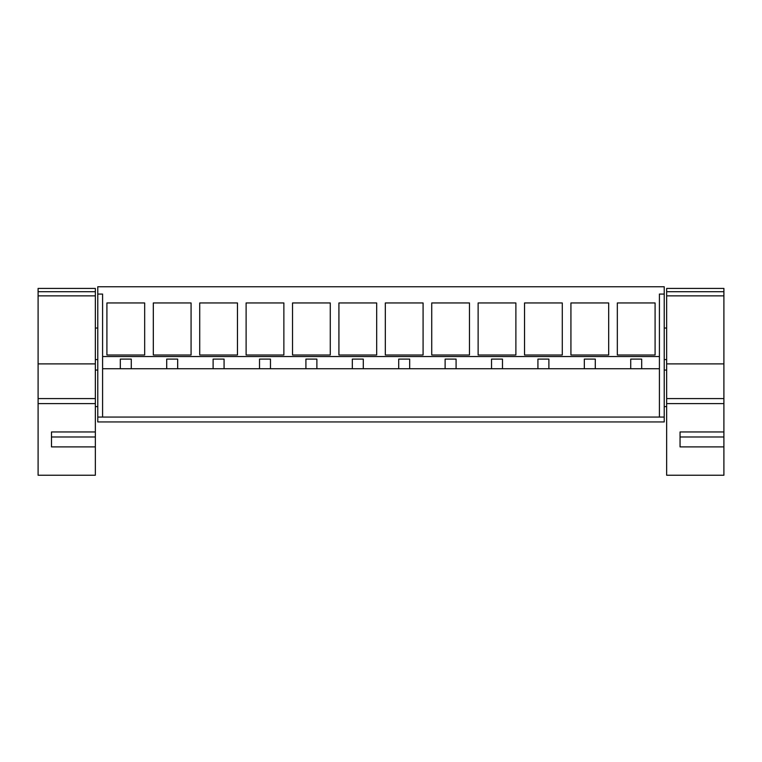 <?xml version="1.0" encoding="UTF-8"?>
<svg xmlns="http://www.w3.org/2000/svg" width="762" height="762" viewBox="0 0 762 762"><rect width="100%" height="100%" fill="white"/><g stroke="black" fill="none" stroke-linecap="round" stroke-linejoin="round"><path stroke-width="1.14" d="M97.774 417.071L97.774 421.948L664.226 421.948L664.226 417.071L97.774 417.071L97.774 286.76L664.226 286.76L664.226 294.065L659.416 294.065L659.416 356.54L102.584 356.54L102.584 368.722L659.416 368.722L659.416 417.071M95.345 328.041L97.774 328.041M664.226 328.041L666.655 328.041M97.774 294.065L102.584 294.065L102.584 356.54M144.666 355.006L106.909 355.006L106.909 302.952L144.666 302.952L144.666 355.006M423.081 355.006L385.324 355.006L385.324 302.952L423.081 302.952L423.081 355.006M376.676 302.952L338.919 302.952L338.919 355.006L376.676 355.006L376.676 302.952M515.884 355.006L478.126 355.006L478.126 302.952L515.884 302.952L515.884 355.006M469.478 302.952L431.73 302.952L431.73 355.006L469.478 355.006L469.478 302.952M237.468 355.006L199.72 355.006L199.72 302.952L237.468 302.952L237.468 355.006M191.071 355.006L153.314 355.006L153.314 302.952L191.071 302.952L191.071 355.006M330.27 302.952L292.522 302.952L292.522 355.006L330.27 355.006L330.27 302.952M283.874 355.006L246.116 355.006L246.116 302.952L283.874 302.952L283.874 355.006M608.686 355.006L570.928 355.006L570.928 302.952L608.686 302.952L608.686 355.006M562.28 302.952L524.532 302.952L524.532 355.006L562.28 355.006L562.28 302.952M655.091 302.952L617.334 302.952L617.334 355.006L655.091 355.006L655.091 302.952M102.584 417.071L102.584 368.722M664.226 417.071L664.226 294.065M659.416 356.54L659.416 368.722M120.31 368.722L120.31 359.102L131.274 359.102L131.274 368.722M166.707 368.722L166.707 359.102L177.67 359.102L177.67 368.722M213.112 368.722L213.112 359.102L224.076 359.102L224.076 368.722M259.518 368.722L259.518 359.102L270.472 359.102L270.472 368.722M305.914 368.722L305.914 359.102L316.878 359.102L316.878 368.722M352.32 368.722L352.32 359.102L363.284 359.102L363.284 368.722M398.717 368.722L398.717 359.102L409.68 359.102L409.68 368.722M445.122 368.722L445.122 359.102L456.086 359.102L456.086 368.722M491.528 368.722L491.528 359.102L502.482 359.102L502.482 368.722M537.924 368.722L537.924 359.102L548.888 359.102L548.888 368.722M584.33 368.722L584.33 359.102L595.293 359.102L595.293 368.722M630.726 368.722L630.726 359.102L641.69 359.102L641.69 368.722M95.345 475.24L95.345 446.903L51.492 446.903L51.492 431.959L95.345 431.959L95.345 403.622L38.1 403.622L38.1 475.24L95.345 475.24M95.345 398.583L38.1 398.583L38.1 288.417L95.345 288.417L95.345 403.622M51.492 431.959L51.492 436.988L95.345 436.988L95.345 431.959L95.345 446.903M38.1 398.583L38.1 403.622M38.1 291.713L95.345 291.713M723.9 475.24L723.9 446.903L680.056 446.903L680.056 431.959L723.9 431.959L723.9 403.622L666.655 403.622L666.655 475.24L723.9 475.24M723.9 398.583L666.655 398.583L666.655 288.417L723.9 288.417L723.9 403.622M680.056 431.959L680.056 436.988L723.9 436.988L723.9 431.959L723.9 446.903M666.655 398.583L666.655 403.622M666.655 291.713L723.9 291.713M38.1 295.866L95.345 295.866M38.1 363.884L95.345 363.884M666.655 295.866L723.9 295.866M666.655 363.884L723.9 363.884M95.345 359.588L97.774 359.588M95.345 406.603L97.774 406.603M95.345 370.065L97.774 370.065M664.226 359.588L666.655 359.588M664.226 370.065L666.655 370.065M664.226 406.603L666.655 406.603"/></g></svg>

